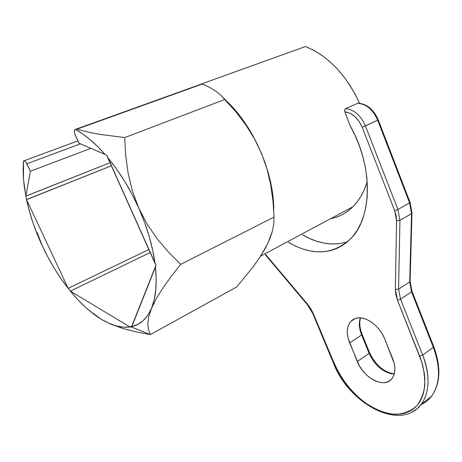 <?xml version="1.0" encoding="UTF-8"?>
<svg xmlns="http://www.w3.org/2000/svg" width="462" height="462" viewBox="0 0 462 462"><rect width="100%" height="100%" fill="white"/><g stroke="black" fill="none" stroke-linecap="round" stroke-linejoin="round"><path stroke-width="0.69" d="M391.141 373.781C381.456 371.078 374.122 364.27 369.132 353.355L369.635 352.777L369.132 353.355L361.613 334.933L349.642 342.925C346.194 333.957 346.523 326.836 350.618 321.558L353.632 319.167L357.415 317.96L354.21 318.884L351.513 320.651L349.428 323.175L348.019 326.357L347.326 330.07L347.378 334.17L348.163 338.507L357.299 361.538L369.132 353.355L361.613 334.933C359.084 328.546 358.656 322.851 360.337 317.862C358.656 322.851 359.084 328.546 361.613 334.933L349.642 342.925L359.407 365.846L362.087 369.935L365.24 373.66L368.751 376.882L372.499 379.487L376.351 381.369L380.162 382.455L383.789 382.692L387.098 382.062L389.951 380.578L392.232 378.286L393.843 375.265L394.721 371.627L394.808 367.509L394.103 363.08L384.777 339.033L382.571 334.488L379.752 330.197L376.426 326.339L372.73 323.071L368.826 320.518L364.87 318.786L361.013 317.925L357.415 317.96C366.603 316.32 379.908 326.403 384.777 339.033L392.631 358.518C395.795 366.972 395.57 373.683 391.955 378.649C384.442 388.969 363.611 378.228 357.299 361.538L369.132 353.355C375.057 365.852 383.414 372.782 394.213 374.145M151.478 308.385C147.031 318.63 140.483 324.705 131.843 326.622L131.479 327.038L150.329 334.575L148.498 329.781L147.823 323.989L148.683 316.932L151.478 308.385L147.811 315.286L143.243 320.645L137.878 324.422L131.843 326.622L155.457 267.065L156.202 279.187L155.752 290.217L154.158 299.994L151.478 308.385L156.277 298.683L162.97 287.907L171.252 276.351L180.717 264.322L274.03 217.117L273.781 223.827L272.436 231.075L269.779 239.021L265.581 247.817L259.956 257.143L253.072 266.903L236.758 286.942L150.329 334.575L148.498 329.781L147.823 323.989L148.683 316.932L151.478 308.385L156.277 298.683L162.97 287.907L171.252 276.351L180.717 264.322L168.786 252.466L157.438 239.149L147.28 224.37L138.791 208.154L144.525 222.251L149.186 236.336L152.697 250.121L155.007 263.334L107.658 157.467L116.36 168.728L124.561 181.11L132.092 194.346L138.791 208.154L132.398 190.962L128.113 173.233L125.67 155.255L124.734 137.572L99.076 134.257L87.364 131.941L76.963 129.152L202.443 83.992L209.552 87.341L215.598 91.066L220.715 95.126L224.982 99.417L124.734 137.572L224.982 99.417L235.839 111.746L245.83 124.942L254.498 138.889L261.654 153.725L267.094 169.317L270.772 185.106L272.99 201.097L274.03 217.117L180.717 264.322L168.786 252.466L157.438 239.149L147.28 224.37L138.791 208.154C147.228 227.333 152.633 245.726 155.007 263.334L156 265.28L155.457 267.065C157.161 284.142 155.833 297.915 151.478 308.385M330.567 218.699L334.101 217.873C341.072 215.921 347.314 212.225 352.835 206.785C359.188 200.45 363.981 192.123 367.209 181.803L364.05 190.228L360.984 196.165L357.438 201.484L353.465 206.15L349.093 210.141L344.375 213.427M305.498 46.541L313.536 50.191L321.483 55.059L329.21 61.088L336.596 68.191L343.52 76.27L349.855 85.199L355.503 94.825L359.621 103.286C346.136 74.653 328.095 55.74 305.498 46.541L201.761 83.841L305.498 46.541M359.962 329.493L361.521 334.222M347.505 241.776C333.01 246.165 318.006 243.844 302.506 234.812L309.349 238.386L316.406 241.158L323.487 243.018L330.526 243.924L337.433 243.838L344.138 242.746M339.362 216.008L334.101 217.873M394.715 210.759L396.136 215.685L396.558 220.536L395.357 289.345L395.859 294.762L397.499 300.312L421.719 361.913L424.307 373.157L424.844 378.563L424.399 388.658L423.429 393.243L421.985 397.459L420.085 401.264L417.758 404.625L415.032 407.519L411.942 409.915L408.524 411.809L404.816 413.178L400.86 414.033L392.365 414.171L387.913 413.473L378.8 410.62L369.687 405.942L365.228 402.985L356.687 395.969L348.874 387.71L342.042 378.488L336.405 368.607L313.248 313.525L310.793 308.714L307.64 304.331L265.714 254.539L307.64 304.331L307.473 304.822L307.64 304.331L313.248 313.525L312.728 313.427L313.248 313.525L334.09 363.519L333.541 363.346L334.09 363.519C337.185 371.246 342.637 379.92 350.456 389.553C361.636 402.235 379.591 413.964 396.696 414.362C404.822 413.519 411.555 410.608 416.897 405.63C421.142 399.769 423.758 393.179 424.734 385.868C424.948 374.763 423.261 364.87 419.687 356.202L422.684 355.076L400.519 299.139L398.585 289.16L399.942 220.334L411.538 213.663L409.586 202.893L397.903 209.471L365.396 125.895L377.685 120.236C373.071 109.719 366.441 104.071 357.79 103.28L358.483 103.211C367.221 104.1 373.816 109.679 378.257 119.947L377.685 120.236L409.586 202.893L397.903 209.471L399.942 220.334L411.538 213.663L409.684 281.993L398.585 289.16L409.684 281.993L411.544 291.886L400.519 299.139L411.544 291.886L433.321 347.28L422.684 355.076C430.249 375.797 429.752 392.238 421.182 404.4L416.949 408.847L411.902 412.15L417.03 408.783L421.182 404.4C431.987 389.57 428.043 368.22 422.684 355.076L419.687 356.202L397.499 300.312L400.519 299.139L397.499 300.312L395.357 289.345L398.585 289.16L395.357 289.345L396.558 220.536L399.942 220.334L396.558 220.536L394.715 210.759L397.903 209.471L394.715 210.759L362.168 127.258L394.715 210.759M344.606 110.88L349.93 125.381C373.556 166.297 372.233 217.833 350.774 238.669C333.027 254.932 312.248 256.156 288.444 242.348L295.299 246.015L302.356 248.874L309.436 250.814L316.458 251.796L323.348 251.773L330.024 250.733L336.4 248.66L342.4 245.547L347.938 241.401L352.928 236.249L357.299 230.134L360.972 223.094L363.877 215.217L365.956 206.578L367.157 197.286L367.452 187.462L366.811 177.229L365.228 166.747L362.71 156.156L359.292 145.628L355.012 135.314L349.93 125.381L344.877 111.781L349.959 113.19L354.839 116.464L359.049 121.315L362.168 127.258L377.685 120.236L409.586 202.893L411.538 213.663L409.684 281.993L411.544 291.886L433.321 347.28L422.684 355.076L400.519 299.139L398.585 289.16L399.942 220.334L397.903 209.471L365.396 125.895L362.168 127.258C358.148 118.07 352.385 112.907 344.877 111.781L344.577 109.91L345.38 108.674L357.79 103.28L345.38 108.674C354.031 109.523 360.701 115.263 365.396 125.895C360.701 115.263 354.031 109.523 345.38 108.674M226.351 100.889C254.123 126.53 274.347 174.278 273.741 210.759C274.347 174.278 254.123 126.53 226.351 100.889M37.041 232.317L42.533 246.413L37.457 234.817L33.056 223.048L29.383 211.244L26.507 199.555L68.185 288.421L61.117 278.829L54.435 268.549L48.215 257.704L42.544 246.431C35.245 230.879 29.903 215.263 26.507 199.555L24.301 186.839L23.389 177.806L23.1 169.15L23.464 160.967L24.636 160.961L26.068 162.318L30.394 171.263L25.82 196.171L23.498 179.331L23.464 160.967C24.515 160.47 25.664 161.4 26.9 163.756L80.4 143.832L26.9 163.756L30.394 171.263L90.893 148.337L30.394 171.263L25.837 196.096L110.02 162.745L25.82 196.171M109.552 323.567L122.956 328.494L136.198 331.907L150.329 334.575L236.758 286.942L253.072 266.903L259.956 257.143L267.873 243.324L272.436 231.075L273.781 223.827L274.03 217.117L272.99 201.097L270.772 185.106L267.094 169.317L261.654 153.725L254.498 138.889L245.83 124.942L235.839 111.746L220.715 95.126L215.598 91.066L209.552 87.341L202.027 83.859L76.963 129.152L74.936 129.568C74.111 130.694 74.18 132.45 75.144 134.823L78.938 143.208L105.041 154.406L78.938 143.208L74.798 133.94L74.394 132.167L74.625 130.036L75.294 129.314L82.629 133.882L90.096 139.628L97.603 146.5L105.041 154.406L106.953 155.469L107.658 157.467C119.808 172.107 130.186 189.004 138.791 208.154L132.398 190.962L128.113 173.233L125.67 155.255L124.734 137.572L99.076 134.257L87.364 131.941L76.963 129.152L75.294 129.314C85.118 134.719 95.033 143.087 105.041 154.406L106.884 155.388L155.989 265.182L131.479 327.038L123.21 327.165L116.049 325.866L108.576 323.134L100.918 319.051L93.157 313.704L85.412 307.19L77.766 299.613L70.322 291.083L129.961 326.969C123.516 327.858 116.551 326.651 109.061 323.348L100.912 319.046C90.442 312.543 80.244 303.222 70.322 291.083L68.185 288.421C58.408 275.918 49.861 261.914 42.533 246.413L46.015 253.193M92.654 312.947L100.912 319.046L105.758 321.754M109.575 323.579L109.996 323.764M39.541 239.432L42.533 246.413M96.512 316.089L100.912 319.046M111.059 324.226L122.956 328.494L136.198 331.907L150.329 334.575L131.479 327.038L129.886 326.929L70.386 291.124L150.185 252.547L70.386 291.124L68.185 288.421L26.553 199.653L111.388 165.8L26.507 199.555M148.845 249.555L68.139 288.323L148.845 249.555M132.213 325.681L129.886 326.929L132.213 325.681M420.957 404.689C425.109 402.829 428.615 400.046 431.473 396.338C440.136 384.159 440.748 367.804 433.321 347.28C438.594 360.296 442.394 381.479 431.473 396.338C428.742 399.942 425.236 402.72 420.957 404.689M394.282 373.902C383.737 372.181 375.525 365.142 369.635 352.777L362.127 334.378C359.661 328.072 359.136 322.574 360.545 317.879M433.737 346.598L433.321 347.28L433.737 346.598M412.006 291.297L411.544 291.886L412.006 291.297M410.117 281.162L409.684 281.993L410.117 281.162M333.581 363.438C349.093 403.944 400.612 431.837 421.182 404.4L431.473 396.338C440.477 383.783 441.245 367.238 433.778 346.708L412.04 291.383L410.112 281.514L411.983 213.219L411.538 213.663L411.994 212.895M410.083 202.448L409.586 202.893L410.083 202.448M358.321 103.188L357.79 103.28C366.441 104.071 373.071 109.719 377.685 120.236L378.262 119.941L410.106 202.5L411.983 213.219M307.467 304.822L312.728 313.427L312.953 313.138M334.09 362.745C339.281 375.433 352.119 396.575 375.346 409.055M260.614 256.133L352.835 206.785M110.008 323.77L109.061 323.348M24.059 160.782L77.893 140.904M76.305 129.071L201.842 83.922M350.618 321.558L355.515 318.387M307.444 304.787L265.315 254.753M333.541 363.346L312.757 313.496"/></g></svg>
